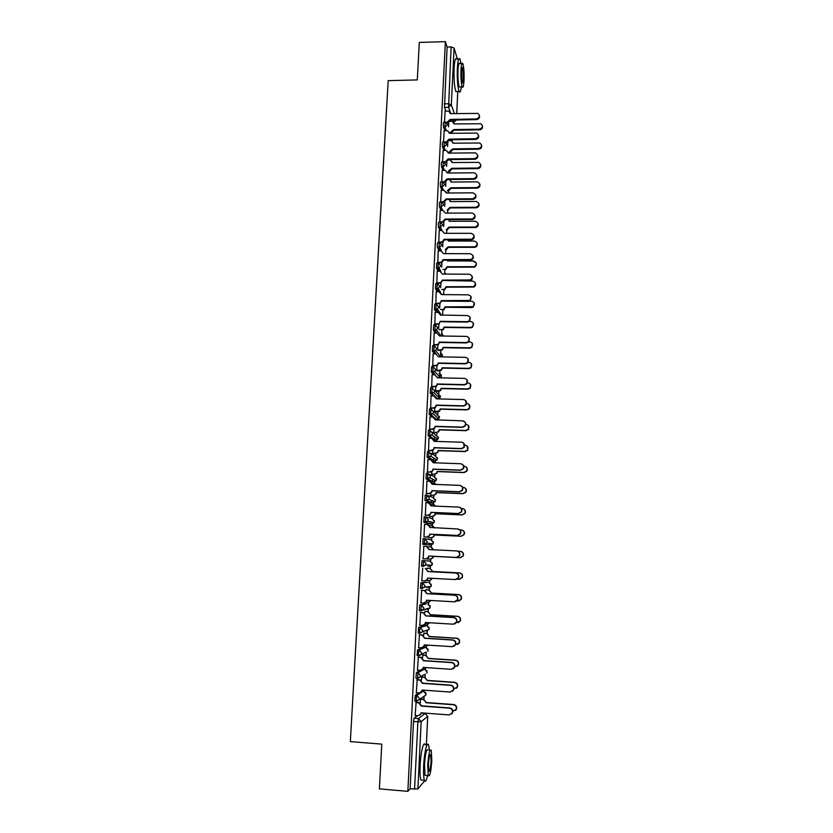 <?xml version="1.0" encoding="UTF-8"?>
<svg xmlns="http://www.w3.org/2000/svg" width="833" height="833" viewBox="0 0 833 833"><rect width="100%" height="100%" fill="white"/><g stroke="black" fill="none" stroke-linecap="round" stroke-linejoin="round"><path stroke-width="1.25" d="M418.874 692.962L415.271 695.284L414.782 700.99L416.417 701.24M420.53 670.336L416.406 672.543L415.927 678.208L417.562 678.458M424.184 647.158L417.531 649.917L417.062 655.54L418.697 655.8M425.236 625.427L418.655 627.416L418.187 633.007L419.832 633.267M426.277 603.81L419.759 605.039L419.311 610.599L420.967 610.86M427.308 582.309L420.873 582.788L420.426 588.317L422.092 588.567M421.967 560.651L421.54 566.148L423.206 566.398L423.487 560.734L429.807 560.994L421.967 560.651L423.487 560.734L426.121 563.702L425.736 564.993L423.206 566.398M424.58 538.712L423.07 538.639L422.789 544.272L424.299 544.345L424.58 538.712L427.204 541.658L426.788 543.001L424.299 544.345L430.588 545.157L432.993 543.866L433.389 542.564L430.848 539.711L425.174 538.805M425.632 516.814L424.153 516.741L423.872 522.353L425.392 522.416L425.663 516.814L428.277 519.74L427.829 521.135L425.392 522.416L431.619 523.957L433.983 522.728L434.409 521.375L431.879 518.543L426.84 517.137M426.694 495.031L425.236 494.969L424.965 500.539L426.475 500.602L426.746 495.031L429.349 497.926L428.86 499.394L426.475 500.602L432.65 502.872L434.961 501.705L435.43 500.289L432.91 497.488L428.412 495.697M427.745 473.363L426.319 473.311L426.038 478.85L427.548 478.913L427.818 473.363L430.422 476.237L429.88 477.767L427.548 478.913L433.67 481.901L435.93 480.797L436.45 479.319L433.931 476.538L429.859 474.425M428.797 451.809L427.391 451.767L427.11 457.275L428.61 457.327L428.891 451.819L431.484 454.662L430.88 456.265L428.61 457.327L434.691 461.024L436.877 460.003L437.46 458.452L434.951 455.693L431.192 453.287M429.849 430.38L428.454 430.338L428.183 435.826L429.682 435.867L429.953 430.38L432.535 433.212L431.869 434.888L429.682 435.867L435.701 440.261L437.825 439.314L438.47 437.689L432.421 432.265M430.88 409.055L429.516 409.024L429.245 414.48L430.734 414.522L431.005 409.065L433.587 411.866L432.848 413.626L430.734 414.522L436.711 419.613L438.741 418.749L439.47 417.041L433.566 411.325M431.921 387.855L430.567 387.824L430.213 393.114L431.786 393.28L432.056 387.855L434.639 390.635L433.795 392.489L431.786 393.28L434.587 396.019M432.952 366.759L431.619 366.728L431.275 372.007L432.837 372.164L433.098 366.759L435.669 369.519L434.732 371.466L432.837 372.164L435.305 374.881M433.972 345.778L432.66 345.757L432.327 351.005L433.878 351.151L434.139 345.778L436.711 348.517L435.638 350.558L433.878 351.151L436.128 353.91M434.993 324.901L433.701 324.891L433.379 330.128L434.909 330.253L435.18 324.912L437.731 327.619L436.523 329.764L434.909 330.253L436.992 333.065M436.003 304.149L434.732 304.128L434.42 309.355L435.94 309.459L436.2 304.149L438.762 306.836L437.377 309.074L435.94 309.459L440.605 315.228M437.013 283.491L435.753 283.48L435.451 288.687L436.971 288.78L437.231 283.491L439.772 286.156L438.2 288.499L436.971 288.78L438.804 291.727M438.012 262.947L436.773 262.947L436.482 268.132L437.981 268.205L438.241 262.947L440.782 265.592L438.991 268.018L437.981 268.205L439.73 271.225M439.012 242.507L437.794 242.507L437.252 244.361L437.512 247.693L439.001 247.745L439.262 242.507L441.792 245.131L439.001 247.745L440.657 250.827M440.011 222.182L438.804 222.182L438.273 223.973L438.533 227.357L440.011 227.378L440.261 222.182L442.792 224.775L440.011 227.378L441.594 230.533M441.001 201.95L439.814 201.961L439.283 203.689L439.543 207.125L441.011 207.125L441.271 201.95L443.791 204.533L441.011 207.125L442.739 210.353M441.99 181.823L440.803 181.833L440.282 183.51L440.553 186.988L442.011 186.977L442.261 181.823L444.78 184.385L442.011 186.977L443.468 190.268M442.979 161.789L441.792 161.8L441.282 163.445L441.552 166.954L443 166.933L443.239 161.789L445.77 164.351L443 166.933L444.406 170.296M443.958 141.86L442.781 141.87L442.271 143.474L442.542 147.014L443.989 146.993L444.218 141.849L446.748 144.411L443.989 146.993L445.353 150.419M444.937 122.024L443.75 122.045L443.26 123.617L443.531 127.178L444.978 127.157L445.197 122.024L447.727 124.575L444.978 127.157L446.29 130.646M423.945 699.314L424.07 696.627M424.33 691.275L424.382 690.213M425.017 677.208L425.174 674.095M425.403 669.305L425.476 667.847M426.09 655.217L426.246 652.041M426.465 647.449L426.538 645.867M427.152 633.34L427.308 630.123M427.527 625.718L427.61 624.011M428.214 611.589L428.37 608.319M428.579 604.092L428.662 602.269M429.266 589.941L429.422 586.64M429.62 582.579L429.713 580.653M430.307 568.418L430.474 565.086M430.661 561.182L430.765 559.182M431.359 547L431.515 543.657M431.702 539.899L431.796 537.816M432.389 525.696L432.556 522.353M432.733 518.73L432.837 516.554M433.42 504.465L433.587 501.185M433.754 497.665L433.868 495.416M434.451 483.359L434.607 480.131M434.774 476.705L434.888 474.383M435.472 462.357L435.628 459.222M435.784 455.859L435.909 453.464M436.492 441.417L436.638 438.439M436.794 435.128L436.919 432.65M437.533 420.113L437.637 417.791M437.804 414.49L437.929 411.939M438.564 398.913L438.762 394.79M438.804 393.967L438.929 391.343M439.585 377.828L439.928 370.852M440.605 356.857L440.917 350.464M441.625 336.001L441.906 330.18M442.635 315.249L442.885 310.001M443.635 294.611L443.864 289.915M444.635 274.078L444.832 269.944M445.686 252.545L445.801 250.067M446.655 232.636L446.79 229.752M447.613 212.832L447.727 210.624M448.581 192.996L448.675 191.049M449.56 172.993L449.622 171.567M450.528 153.085L450.57 152.189M424.632 780.823L417.885 788.924L410.138 788.851L413.491 721.482L414.136 718.161L417.375 715.703M379.39 788.872L407.858 791.35L445.384 41.65L419.301 42.431L417.302 79.926L388.199 80.624L350.339 741.609L381.785 744.129L379.39 788.872M410.138 788.851L407.858 791.35M445.801 110.997L444.51 107.447L448.571 107.374L451.122 46.919L454.089 48.043L457.452 59.174M451.122 46.919L447.082 47.033L445.384 41.65M444.156 130.677L443.552 141.86M443.177 150.45L442.562 161.789M442.188 170.317L441.625 181.823M441.198 190.288L440.678 201.961M440.209 210.364L439.73 222.182M439.21 230.533L438.783 242.507M438.2 250.816L437.835 262.947M437.19 271.204L436.867 283.324M436.18 291.706L435.846 303.858M435.159 312.302L434.826 324.485M434.139 333.023L433.795 345.226M433.108 353.838L432.754 366.083M436.846 365.843L436.919 370.8M432.077 374.767L431.723 387.043M431.046 395.81L430.671 408.118M430.005 416.958L429.62 429.297M433.733 429.099L433.889 432.566M428.964 438.231L428.568 450.591M432.691 450.403L432.868 453.371M427.923 459.608L427.506 472.009M431.64 471.832L431.848 474.289M426.892 481.099L426.434 493.532M430.578 493.365L430.817 495.302M425.882 502.716L425.361 515.169M429.516 515.023L429.776 516.439M423.945 536.879L426.85 537.014L429.318 535.692L430.026 534.182L429.609 535.744L427.142 537.066L423.945 536.91L424.559 524.353L427.464 524.561L430.349 527.706M428.454 536.796L428.735 537.681M423.82 546.24L423.195 558.808M427.235 568.241L426.881 568.783M422.727 568.231L421.758 580.851M426.496 580.58L429.162 580.674L431.65 579.268L431.963 578.31M426.184 589.764L425.798 590.847M421.633 590.274L420.977 602.977M425.122 611.391L424.705 613.026M420.54 612.442L419.78 625.239M424.059 633.132L423.612 635.329M419.436 634.725L418.614 647.626M422.987 654.998L422.518 657.758M418.322 657.133L417.468 670.138M421.904 676.979L421.404 680.301M417.208 679.666L416.323 692.775M416.084 702.313L415.178 715.537M422.966 669.045L424.622 669.107M420.051 610.641L419.478 610.766M430.588 545.157L422.789 544.272M430.182 523.895L423.872 522.353M431.234 502.82L424.965 500.539M432.275 481.838L426.038 478.85M433.306 460.982L432.504 460.534M431.296 459.806L427.11 457.275M431.619 438.314L428.183 435.826M432.254 417.031L429.245 414.48M432.993 395.862L430.297 393.249M433.806 374.808L431.348 372.132M434.649 353.869L432.389 351.12M435.534 333.044L433.431 330.232M436.43 312.323L434.462 309.439M437.346 291.717L435.492 288.77M438.273 271.214L436.513 268.195M439.21 250.827L437.533 247.734L439.762 247.64L441.5 250.889M440.147 230.533L438.543 227.388M441.084 210.353L439.553 207.136M442.031 190.278L440.553 186.988M442.969 170.307L441.552 166.954M443.916 150.44L442.542 147.014M444.853 130.666L443.531 127.178M445.124 111.018L444.53 122.035M448.789 122.524L448.571 126.876M425.975 609.34L426.246 608.777M427.027 587.806L427.402 586.838M428.068 566.398L428.516 565.055M429.245 544.99L429.609 543.397M430.359 523.655L430.671 521.875M431.452 502.434L431.733 500.477M432.514 481.339L432.775 479.214M433.576 460.347L433.795 458.077M434.618 439.48L434.816 437.075M447.082 47.033L444.51 107.447M447.821 142.235L447.602 146.608M446.842 162.039L446.634 166.444M445.863 181.948L445.655 186.384M444.884 201.961L444.666 206.428M443.895 222.067L443.677 226.576M442.906 242.288L442.687 246.828M441.906 262.614L441.688 267.185M440.907 283.043L440.678 287.645M439.928 303.004L439.668 308.22M434.503 324.11L438.887 323.693L438.658 328.9M437.866 344.987L437.637 349.683M435.815 386.814L435.607 391.062M434.774 407.899L434.597 411.679M420.478 699.22L420.29 702.969M450.039 119.421L450.268 120.285L447.54 122.847L447.29 122.17L450.039 119.421L476.299 118.942C479.735 117.734 480.287 115.891 477.944 113.423L450.32 113.621L448.914 111.164L445.082 111.018M450.299 112.882L450.549 113.611M479.444 115.443C479.964 117.755 478.985 119.15 476.507 119.629L450.278 120.087M446.04 122.191L447.29 122.17M450.57 132.291L453.693 129.594L479.371 129.167C482.734 127.99 483.265 126.189 480.985 123.773L453.964 123.919L452.59 121.514L449.976 121.337M453.943 123.19L454.183 123.909M482.442 125.741C482.953 128.001 481.995 129.365 479.569 129.823L453.923 130.24L451.247 132.926L451.007 132.28M453.923 130.24L453.693 129.594M449.07 139.142L449.31 139.975L446.571 142.547L446.321 141.902L449.07 139.142L475.404 138.747C478.985 137.383 479.433 135.498 476.757 133.082L449.362 133.311L447.717 130.76L444.104 130.677M449.32 132.52L449.591 133.311M478.538 135.185C479.09 137.518 478.111 138.924 475.601 139.403L449.32 139.788M444.739 141.933L446.321 141.902M448.102 158.968L448.341 159.78L445.593 162.352L445.343 161.737L448.102 158.968L474.498 158.655C478.225 157.104 478.569 155.177 475.528 152.866L448.393 153.116L446.498 150.471L443.125 150.45M448.341 152.252L448.623 153.105M477.632 155.021C478.204 157.385 477.226 158.801 474.706 159.28L448.352 159.582M443.229 161.758L445.343 161.737M447.123 178.897L447.363 179.678L444.614 182.26L444.353 181.677L447.123 178.897L473.581 178.668C477.465 176.908 477.684 174.94 474.258 172.775L447.415 173.014L445.249 170.307L442.136 170.317M447.352 172.087L447.654 173.004M476.715 174.961C477.309 177.346 476.341 178.772 473.79 179.262L447.373 179.491M442.167 181.688L444.353 181.677M449.539 151.596L452.756 148.888L478.496 148.555C482.005 147.222 482.442 145.369 479.829 143.005L453.037 143.193L451.434 140.694L449.206 140.59M452.996 142.401L453.256 143.193M481.568 145.057C482.099 147.337 481.141 148.711 478.694 149.169L452.996 149.513L450.309 152.21L450.07 151.596M449.778 152.22L450.309 152.21M452.996 149.513L452.756 148.888M448.498 171.004L451.819 168.297L477.621 168.027C481.276 166.517 481.609 164.622 478.631 162.362L452.1 162.56L450.247 159.978L448.331 159.936M452.048 161.717L452.329 162.56M480.683 164.465C481.235 166.777 480.287 168.162 477.819 168.62L452.059 168.88L449.362 171.588L449.122 171.004M448.737 171.598L449.362 171.588M452.059 168.88L451.819 168.297M447.436 190.507L450.882 187.789L476.736 187.602C480.537 185.884 480.756 183.968 477.392 181.844L451.153 182.031L449.466 179.47M451.09 181.115L451.392 182.031M479.798 183.968C480.381 186.3 479.433 187.706 476.945 188.164L451.111 188.352L448.414 191.059L448.175 190.507M447.685 191.069L448.414 191.059M451.111 188.352L450.882 187.789M461.013 63.641L459.983 59.112C458.744 57.05 457.869 60.091 457.359 68.223C457.046 79.083 457.609 86.809 459.056 91.422C459.972 93.192 460.732 91.682 461.326 86.882M456.765 59.195C455.505 57.144 454.61 60.184 454.1 68.306C453.787 79.156 454.36 86.892 455.838 91.495L457.234 91.463M460.191 86.913L459.202 86.934C458.16 83.612 457.754 78.042 457.983 70.232C458.348 64.38 458.973 62.194 459.868 63.672L461.867 63.62M460.972 70.159C460.743 77.969 461.138 83.539 462.159 86.861C463.044 88.34 463.669 86.143 464.023 80.27C464.252 72.523 463.856 66.963 462.825 63.589C461.951 62.111 461.336 64.297 460.972 70.159M463.492 78.5L462.721 67.754C462.148 66.796 461.753 68.212 461.524 71.992L462.294 82.748C462.856 83.696 463.263 82.28 463.492 78.5M429.401 750.169L428.641 745.181C427.204 740.443 424.236 752.366 423.664 765.725C423.362 772.868 423.612 777.73 424.403 780.313C425.33 782.437 426.381 780.865 427.548 775.565M425.194 744.9C423.716 740.173 420.707 752.084 420.124 765.433C419.822 772.576 420.071 777.428 420.894 780.011L422.57 780.157M426.215 775.45L425.028 775.356L424.486 764.861C425.371 753.428 426.558 748.492 428.079 750.054M427.735 765.121L428.256 775.627C429.776 777.095 430.953 772.149 431.796 760.779L431.265 750.314C429.776 748.752 428.599 753.688 427.735 765.121M431.088 761.539L430.744 754.792C429.786 753.792 429.026 756.978 428.464 764.34L428.808 771.098C429.776 772.066 430.536 768.88 431.088 761.539M446.144 198.931L446.384 199.681L443.625 202.273L443.375 201.711L446.144 198.931L472.769 198.775C476.695 196.723 476.757 194.745 472.957 192.839L446.436 193.006L443.989 190.268L441.146 190.288M446.353 192.017L446.686 193.006M475.789 194.995C476.424 197.348 475.487 198.806 472.977 199.347L446.394 199.493M440.574 201.721L443.375 201.711M445.166 219.069L445.405 219.787L442.635 222.38L442.375 221.849L445.166 219.069L472.238 218.964C475.81 216.695 475.737 214.716 472.019 213.029L445.457 213.113L442.948 210.353L440.147 210.364M474.852 215.122C475.539 217.309 474.737 218.767 472.446 219.496L445.416 219.6M439.574 221.859L442.375 221.849M478.902 203.564C479.527 205.876 478.611 207.292 476.153 207.813L450.164 207.927L447.571 210.634L447.217 210.103L449.924 207.386L475.955 207.271C479.787 205.272 479.85 203.335 476.132 201.461L450.205 201.596L449.372 199.472M450.122 200.618L450.445 201.596M450.164 207.927L449.924 207.386M477.996 223.265C478.663 225.389 477.882 226.815 475.643 227.524L449.216 227.586L446.884 230.283L446.259 229.804L448.977 227.086L475.445 227.013C478.933 224.795 478.86 222.859 475.226 221.214L449.258 221.266L448.841 219.589M438.575 242.091L442.052 242.018L444.166 239.3L444.416 239.998L442.313 242.518L438.981 242.59M473.915 235.364C474.633 237.374 473.967 238.832 471.894 239.717L444.426 239.81M444.166 239.3L471.686 239.206C474.893 236.78 474.695 234.812 471.093 233.323L444.468 233.323L441.948 230.533L439.147 230.533M437.564 262.437L441.303 262.291L443.177 259.646L443.427 260.323L441.563 262.759L438.22 262.905M472.967 255.689C473.717 257.564 473.165 259.001 471.311 260L443.437 260.125M443.177 259.646L471.093 259.521C473.956 256.981 473.654 255.044 470.166 253.721L443.468 253.638L440.949 250.827L438.137 250.816M436.544 282.887L440.532 282.658L442.438 280.544L440.792 283.105L436.794 283.324M472.009 276.119C472.78 277.868 472.342 279.284 470.676 280.377L442.438 280.544M442.177 280.107L470.458 279.93C473.009 277.316 472.603 275.411 469.229 274.224L442.469 274.057L439.949 271.225L437.127 271.204M435.524 303.441L439.73 303.129L441.428 301.077L439.991 303.535L435.774 303.847M471.03 296.652L469.999 300.848L468.24 301.348L441.428 301.077M441.167 300.661L469.781 300.432C472.04 297.777 471.551 295.902 468.292 294.84L441.469 294.59L438.939 291.727L436.107 291.706M439.158 324.068L440.157 321.33L439.158 324.068L434.743 324.485M470.041 317.279L469.271 321.423L467.292 322.079L440.418 321.715M440.157 321.33L467.074 321.694L469.052 321.038C471.072 318.362 470.51 316.53 467.355 315.561L440.47 315.02M435.086 312.302L437.919 312.344M433.472 344.883L438.023 344.373L439.408 342.457L438.293 344.716L433.712 345.226M469.041 338L468.51 342.113L466.345 342.904L439.408 342.457M439.137 342.103L466.126 342.561L468.292 341.759C470.093 339.073 469.468 337.282 466.397 336.397L439.439 335.97L436.898 333.065L434.066 333.013M432.431 365.76L437.138 365.156L438.387 363.313L437.408 365.468L432.671 366.083M468.021 358.815L467.709 362.917L465.397 363.854L438.387 363.313M438.116 362.99L465.168 363.532L467.49 362.605C469.104 359.918 468.427 358.169 465.449 357.336L438.418 356.816L435.867 353.89L433.025 353.838M431.39 386.762L436.221 386.054L437.367 384.273L436.492 386.345L431.619 387.043M466.969 379.733L466.886 383.846L464.439 384.908L437.367 384.273M437.086 383.982L464.21 384.617L466.657 383.555C468.115 380.889 467.396 379.161 464.491 378.39L437.398 377.786L434.836 374.829L431.983 374.767M477.09 243.049C477.788 245.017 477.132 246.433 475.112 247.297L448.258 247.359L446.196 250.004L445.291 249.608L448.019 246.88L474.904 246.818C478.048 244.444 477.85 242.518 474.331 241.06L448.3 241.029L448.133 239.81M442.989 269.496L445.228 269.351L447.05 266.768L474.341 266.685C477.142 264.196 476.84 262.301 473.436 261L447.342 260.896L447.311 260.135M438.72 269.476L439.834 269.486M473.644 261.468C477.038 262.759 477.34 264.655 474.55 267.133L447.3 267.226L445.478 269.798L444.322 269.507M441.802 289.499L444.478 289.27L446.082 286.771L473.727 286.635C476.226 284.074 475.82 282.21 472.53 281.054L446.384 280.575M437.387 289.457L438.804 289.478M475.237 282.897C475.997 284.605 475.56 285.99 473.935 287.052L446.332 287.198L444.728 289.686L443.343 289.509M435.992 309.543L437.7 309.564M440.584 309.595L443.708 309.282L445.114 306.867L473.071 306.669C475.289 304.076 474.8 302.254 471.624 301.202L469.302 301.182M474.3 302.973L473.279 307.065L471.561 307.564L445.363 307.262L443.958 309.668L442.365 309.616M439.303 329.795L442.896 329.379L444.135 327.077L470.437 327.452L472.373 326.817C474.341 324.193 473.79 322.413 470.707 321.455L469.25 321.444M473.342 323.131L472.582 327.182L470.655 327.817L444.385 327.442L443.156 329.743L441.386 329.826M437.96 350.099L442.063 349.589L443.156 347.382L469.52 347.84L471.634 347.069C473.394 344.446 472.78 342.696 469.791 341.822L468.313 341.79M472.363 343.383L471.842 347.403L469.739 348.173L443.406 347.715L442.323 349.922L440.386 350.141M438.22 350.422L440.647 350.474M436.617 370.498L441.209 369.904L442.167 367.79L468.594 368.342L470.864 367.426C472.446 364.812 471.78 363.094 468.864 362.282L468.219 362.272M471.374 363.729L471.072 367.738L468.812 368.644L442.417 368.092L441.459 370.206L439.397 370.56M436.836 370.8L439.657 370.852M435.607 391.01L440.324 390.333L441.167 388.303L467.667 388.938L470.062 387.907C471.488 385.304 470.78 383.617 467.938 382.857L467.5 382.847M470.364 384.169L470.281 388.188L467.886 389.219L441.428 388.584L440.584 390.604L438.397 391.083M435.826 391.281L438.658 391.354M430.349 407.858L433.212 407.941L435.284 407.077L436.336 405.348L435.555 407.327L433.483 408.191L430.567 408.108M435.721 396.768L436.648 398.861M465.886 400.746L466.032 404.9L463.471 406.067L436.336 405.348M436.055 405.098L463.242 405.817L465.803 404.64C467.126 401.985 466.365 400.288 463.523 399.559L436.367 398.861L433.806 395.883L430.942 395.81M429.297 429.078L432.16 429.162L434.326 428.214L435.295 426.538L434.607 428.433L432.442 429.38L429.505 429.297M434.545 417.791L435.607 420.051L432.764 417.041L429.89 416.958M462.794 421.061C465.574 421.769 466.355 423.435 465.158 426.069L462.502 427.35L435.295 426.538M435.024 426.319L462.273 427.131L464.929 425.84C466.126 423.206 465.345 421.529 462.554 420.832L435.336 419.842M428.235 450.403L431.109 450.507L433.347 449.466L434.253 447.842L433.629 449.653L431.39 450.695L428.433 450.591M433.337 438.929L434.566 441.355L436.211 441.407M463.617 443.062L464.262 447.363L461.534 448.748L434.253 447.842M433.972 447.644L461.295 448.55L464.033 447.165C465.137 444.541 464.314 442.896 461.586 442.229L434.285 441.344L431.713 438.314L428.839 438.22M427.173 471.853L430.057 471.957L432.358 470.843L433.202 469.25L432.639 470.999L430.338 472.113L427.339 471.999M432.088 460.18L433.524 462.773M462.398 464.377C463.919 465.574 464.231 467.032 463.356 468.771L460.555 470.249L433.202 469.25M432.921 469.094L460.316 470.093L463.117 468.615C464.127 466.011 463.294 464.377 460.607 463.731L433.233 462.763L430.661 459.701L427.777 459.608M426.1 493.407L428.995 493.532L431.359 492.334L432.15 490.783L431.64 492.459L429.276 493.646L426.225 493.521M430.796 481.547L432.473 484.296M461.128 485.806C462.856 486.92 463.283 488.43 462.43 490.314L459.566 491.876L432.15 490.783M431.869 490.658L459.327 491.751L462.19 490.189C463.127 487.597 462.273 485.983 459.618 485.358L432.181 484.285L429.599 481.203L426.715 481.099M425.028 515.086L427.923 515.211L430.349 513.951L431.098 512.42L430.63 514.034L428.214 515.294L425.049 515.158M429.474 503.038L431.411 505.943M459.795 507.37C461.753 508.369 462.325 509.911 461.492 511.972L458.577 513.617L431.098 512.42M430.807 512.337L458.337 513.524L461.253 511.889C462.117 509.307 461.243 507.714 458.629 507.099L431.119 505.933L428.537 502.83L425.642 502.705M434.597 411.627L439.418 410.867L440.178 408.93L466.73 409.649L469.239 408.503C470.53 405.91 469.781 404.255 467.011 403.536L466.688 403.526M469.312 404.692L469.458 408.753L466.959 409.898L440.438 409.17L439.678 411.106L437.387 411.71M434.805 411.866L437.658 411.95M433.576 432.358L436.377 432.442L438.491 431.515L439.168 429.661L465.793 430.474L468.385 429.214C469.562 426.642 468.792 425.007 466.074 424.32L465.793 424.309M468.24 425.319L468.604 429.432L466.022 430.682L439.428 429.87L438.762 431.723L436.377 432.442M433.774 432.566L436.648 432.65M432.556 453.194L435.367 453.287L437.554 452.277L438.158 450.497L464.856 451.403L467.521 450.049C468.594 447.488 467.802 445.874 465.126 445.218L464.814 445.207M467.115 446.03L467.74 450.226L465.074 451.58L438.429 450.684L437.825 452.454L435.367 453.287M432.733 453.371L435.638 453.464M431.525 474.144L434.347 474.248L436.596 473.154L437.148 471.447L463.908 472.436L466.647 470.989C467.625 468.448 466.813 466.855 464.189 466.22L463.752 466.209M436.502 462.877L433.504 462.221M465.939 466.855C467.417 468.011 467.729 469.448 466.865 471.145L464.127 472.582L437.419 471.593L436.867 473.3L434.347 474.248M431.681 474.279L434.618 474.394M430.494 495.187L433.316 495.302L435.628 494.146L436.128 492.501L462.95 493.584L465.751 492.053C466.657 489.523 465.824 487.951 463.231 487.336L462.586 487.305M435.982 484.431L432.337 483.213M435.076 483.609L436.159 484.442M464.699 487.774C466.386 488.867 466.813 490.335 465.97 492.178L463.179 493.698L436.398 492.626L435.898 494.261L433.316 495.302M430.609 495.302L433.587 495.416M429.453 516.356L432.285 516.481L434.649 515.252L435.107 513.669L461.992 514.846L464.845 513.243C465.689 510.723 464.824 509.161 462.273 508.557L461.305 508.515M435.243 506.1L432.879 504.392L431.067 504.309M433.795 504.59L435.482 506.11M463.408 508.828C465.324 509.806 465.876 511.306 465.064 513.326L462.221 514.929L435.378 513.753L434.92 515.335L432.285 516.481M429.474 516.429L432.566 516.564M428.11 524.675L430.359 527.549M458.4 529.08C460.628 529.923 461.336 531.485 460.545 533.766L457.588 535.473L430.026 534.182M429.745 534.13L457.338 535.421L460.305 533.703C461.107 531.142 460.222 529.559 457.64 528.955L430.067 527.476M462.055 530.027C464.231 530.85 464.929 532.381 464.148 534.599L461.263 536.265L434.347 535.005L433.931 536.525L431.525 537.816L428.412 537.67L431.244 537.764L433.66 536.473L434.076 534.953L461.034 536.213L463.919 534.547C464.71 532.037 463.835 530.486 461.315 529.903L459.858 529.83M434.357 527.883L431.838 525.613L429.62 525.508M432.473 525.717L434.618 527.903M428.672 556.048L428.568 557.569L426.059 558.953L422.852 558.787L425.767 558.933L428.277 557.548L428.672 556.048L456.338 557.433L459.347 555.653C460.097 553.102 459.191 551.519 456.63 550.925L428.985 549.572L426.381 546.417L423.476 546.271M426.715 546.448L429.276 549.582M456.963 550.957C459.462 551.592 460.337 553.164 459.587 555.673L456.588 557.444L428.964 556.059M460.659 551.384C463.106 552.008 463.96 553.539 463.231 555.986L460.295 557.714L433.316 556.361L432.931 557.829L430.484 559.182L427.36 559.016L430.203 559.162L432.66 557.818L433.035 556.34L460.066 557.693L462.992 555.965C463.721 553.466 462.846 551.935 460.347 551.352L458.035 551.238M433.358 549.78L430.796 546.937L427.964 546.802M431.13 546.979L433.629 549.801M421.758 580.809L424.684 580.976L427.235 579.539L427.589 578.071L455.328 579.56L458.369 577.727C459.077 575.176 458.16 573.614 455.63 573.021L427.912 571.563L425.299 568.387L428.204 571.563L455.88 573.021C458.4 573.604 459.316 575.166 458.619 577.706L455.849 579.549M427.881 578.092L427.527 579.518L425.153 580.955M426.913 568.221L430.036 568.387L432.598 571.282L429.755 568.387L426.913 568.241M457.192 579.195L459.087 579.299L462.055 577.498C462.742 575.02 461.846 573.489 459.379 572.917L432.306 571.49M432.587 571.49L459.618 572.906C462.076 573.479 462.971 575.009 462.294 577.488L459.587 579.279M432.244 578.321L429.62 580.663M420.665 602.957L423.591 603.134L426.173 601.645L426.506 600.229L454.318 601.811L457.39 599.916C458.046 597.386 457.13 595.824 454.62 595.241L426.829 593.679L424.216 590.472L427.121 593.637L454.87 595.199C457.369 595.782 458.296 597.334 457.64 599.864L455.276 601.718M426.798 600.239L426.465 601.593L424.382 603.061M421.29 590.264L424.507 590.441M421.29 590.316L424.216 590.472M431.546 593.044L428.703 589.951L425.85 589.785L428.985 589.91L431.546 593.044L458.639 594.554C461.086 595.126 461.982 596.647 461.347 599.114L459.035 600.926M426.059 602.186L428.1 602.301L430.786 600.468M456.869 600.937L458.108 601.01L461.107 599.166C461.753 596.688 460.847 595.168 458.4 594.595L431.265 593.075M431.046 600.489L428.87 602.228M419.551 625.229L422.487 625.406L425.111 623.875L425.413 622.501L453.298 624.188L456.401 622.241C457.025 619.71 456.088 618.159 453.6 617.576L425.736 615.92L423.122 612.682L426.038 615.847L453.85 617.503C456.338 618.076 457.275 619.627 456.651 622.157L454.662 623.969M425.715 622.522L425.403 623.782L423.581 625.25M420.269 612.432L423.424 612.609M420.186 612.515L423.122 612.682M424.861 611.37L427.933 611.557L430.494 614.702L427.652 611.62L424.788 611.453M425.319 623.938L427.048 624.042L429.484 622.74M456.297 622.792L460.16 620.939C460.764 618.471 459.847 616.951 457.421 616.389L430.213 614.775M430.494 614.702L457.661 616.316C460.087 616.878 460.993 618.398 460.399 620.856L458.452 622.626M429.703 622.761L428.1 623.886M418.447 647.616L421.383 647.814L424.028 646.231L424.32 644.898L452.277 646.679L455.412 644.69C455.995 642.16 455.047 640.608 452.579 640.036L424.643 638.276L422.019 635.017L424.945 638.161L452.829 639.921C455.297 640.494 456.245 642.045 455.661 644.565L453.985 646.304M424.611 644.909L422.748 647.543M419.238 634.715L422.321 634.913M419.082 634.829L422.019 635.017M423.862 633.122L426.881 633.309L429.443 636.485L426.59 633.413L423.716 633.236M424.455 645.794L428.006 645.127M455.578 644.752L459.191 642.837C459.764 640.379 458.837 638.869 456.432 638.307L429.151 636.589M429.443 636.485L456.671 638.193C459.077 638.755 460.003 640.265 459.441 642.722L457.806 644.419M428.152 645.138L427.308 645.627M417.323 670.128L420.28 670.336L422.945 668.712L423.216 667.41L451.247 669.305L454.401 667.264C454.953 664.744 454.006 663.193 451.548 662.62L423.549 660.756L420.915 657.466L423.851 660.611L451.809 662.464C454.256 663.037 455.214 664.588 454.662 667.098L453.256 668.743M423.518 667.431L421.873 669.93M418.166 657.122L421.217 657.32M417.968 657.279L420.915 657.466M422.831 654.988L425.809 655.186L428.381 658.382L425.517 655.321L422.643 655.134M423.487 667.774L426.225 667.618M454.756 666.827L458.223 664.859C458.764 662.402 457.838 660.892 455.432 660.33L428.089 658.528M428.381 658.382L455.682 660.194C458.077 660.746 459.004 662.256 458.473 664.703L457.098 666.306M416.198 692.764L419.166 692.983L421.852 691.317L422.112 690.047L450.205 692.046L453.391 689.963C453.912 687.444 452.954 685.903 450.518 685.33L422.435 683.362L419.801 680.04L422.748 683.175L450.778 685.143C453.214 685.715 454.172 687.256 453.652 689.766L452.465 691.307M422.102 690.265L420.967 692.442M417.073 679.655L420.103 679.863M416.844 679.843L419.801 680.04M421.779 676.969L424.736 677.167L427.319 680.394L424.445 677.344L421.56 677.146M453.839 689.016L457.255 687.006C457.754 684.549 456.817 683.039 454.433 682.487L427.027 680.571M427.319 680.394L454.683 682.3C457.067 682.862 458.004 684.362 457.494 686.819L456.338 688.308M415.073 715.526L418.041 715.755L420.759 714.048L420.998 712.819L449.164 714.922L452.381 712.798C452.871 710.278 451.903 708.737 449.476 708.165L421.331 706.092L418.676 702.75L421.633 705.863L449.737 707.935C452.163 708.508 453.131 710.049 452.631 712.559L451.632 713.996M415.969 702.302L418.989 702.531M421.29 712.84L420.019 715.078M415.719 702.531L418.676 702.75M420.707 699.064L423.664 699.272L426.246 702.531L423.372 699.481L420.478 699.272M452.84 711.32L456.265 709.268C456.744 706.811 455.807 705.312 453.433 704.749L425.955 702.74M426.246 702.531L453.683 704.531C456.047 705.093 456.994 706.592 456.515 709.039L455.536 710.434M416.708 701.126L416.188 698.648L416.823 695.399L423.466 691.067L422.216 690.974M415.271 695.284L416.823 695.399L419.478 698.533L419.238 699.574L416.531 701.251M424.091 674.709L417.656 678.468L417.947 672.648L424.538 669.097L427.11 672.096L426.86 673.137L426.777 670.575M416.406 672.543L417.947 672.648L420.603 675.75L420.342 676.823L417.468 678.312L415.927 678.208M425.58 652.343L418.78 655.81L418.447 653.124L419.072 650.021L425.673 647.251M417.531 649.917L419.072 650.021L421.717 653.093L421.446 654.207L418.593 655.644L417.062 655.54M426.715 630.321L426.392 631.081L428.943 629.571L422.529 631.716L419.894 633.267L419.561 630.539L420.186 627.509L426.715 625.521M418.655 627.416L420.186 627.509L422.831 630.56L422.529 631.716L419.728 633.101L418.187 633.007M427.818 608.434L427.454 609.423L429.963 607.975L420.842 610.693L421.29 605.133L426.246 603.81M419.759 605.039L421.29 605.133L423.935 608.152L423.612 609.35L419.311 610.599M428.495 587.89L430.984 586.484L424.684 587.109L421.956 588.4L422.393 582.871L427.298 582.309M420.873 582.788L422.393 582.871L425.028 585.87L424.684 587.109L420.426 588.317M414.136 718.161L418.499 718.494L425.226 713.36M421.269 713.069L425.111 713.35L427.704 716.401L421.175 721.649L417.885 788.924M424.58 781.302L424.601 780.771M427.735 716.349L426.361 744.994L427.704 716.276M453.371 122.055L453.048 120.046M450.778 113.611L448.571 107.374L451.319 104.791L454.339 113.548M456.703 113.496L457.765 91.453M454.089 48.043L451.319 104.791L448.321 103.771L444.249 103.854M424.122 647.147L425.601 647.251L428.172 650.219L427.902 651.291L427.891 648.824M425.184 625.427L426.663 625.51L429.224 628.457L428.943 629.571L428.985 627.166M430.151 523.895L431.619 523.957M431.182 502.809L432.65 502.872M432.212 481.838L433.67 481.901M433.233 460.972L434.764 461.024M434.389 440.22L435.794 440.261M435.586 419.582L436.815 419.613M437.533 398.892L436.211 397.601M434.639 390.458L440.459 396.498L439.657 398.289L440.407 395.842M437.96 377.797L437.398 377.172M442.531 210.353L441.011 207.125L439.543 207.125M450.028 140.579L449.737 139.777M451.715 140.808L452.683 139.736M450.674 160.113L451.361 159.551M445.999 274.078L445.051 273.162M443.333 336.032L441.594 332.971M442.104 356.888L442.438 355.733L440.365 353.119M439.21 373.528C441.563 374.434 442.042 375.87 440.647 377.859L441.448 376.068L439.106 373.403M438.647 398.913L439.657 398.289L433.795 392.489L430.213 393.114M429.547 566.471L431.994 565.118L432.358 563.868L429.807 560.994M431.14 584.162L430.984 586.484L431.317 585.287L428.766 582.392M430.067 605.612L429.963 607.975L430.276 606.82L427.725 603.894M423.424 696.721L425.809 695.097L426.048 694.087L423.466 691.067M454.006 122.128L456.359 119.983M413.491 721.482L417.874 721.815L418.499 718.494L421.175 721.649L417.874 721.815L414.553 789.236M450.028 119.608L450.268 120.285M476.299 118.942L476.507 119.629M453.912 130.417L453.683 129.771M479.569 129.823L479.371 129.167M449.06 139.33L449.31 139.975M475.404 138.747L475.601 139.403M448.092 159.155L448.341 159.78M474.498 158.655L474.706 159.28M447.123 179.085L447.363 179.678M473.581 178.668L473.79 179.262M452.985 149.701L452.746 149.076M478.694 149.169L478.496 148.555M452.048 169.068L451.809 168.485M477.819 168.62L477.621 168.027M451.101 188.539L450.872 187.977M476.945 188.164L476.736 187.602M446.134 199.118L446.384 199.681M472.665 198.785L472.884 199.347M445.155 219.256L445.405 219.787M471.749 218.996L471.957 219.537M450.164 208.115L449.924 207.573M476.06 207.813L475.851 207.282M451.85 140.871L452.788 139.736M438.533 227.357L440.501 227.336L442.104 230.543M436.482 268.132L438.991 268.018L440.949 271.423M435.451 288.687L438.2 288.499L440.553 292.3M434.42 309.355L437.377 309.074L441.5 315.238M433.379 330.128L436.523 329.764L441.084 335.991M432.327 351.005L435.638 350.558L440.719 356.868M431.275 372.007L434.732 371.466L440.459 377.849M429.151 414.334L432.848 413.626L438.741 418.749L439.408 416.344M428.079 435.669L431.869 434.888L437.825 439.314L438.397 436.961M427.006 457.119L430.88 456.265L436.877 460.003L437.387 457.671M425.923 478.694L429.88 477.767L435.93 480.797L436.367 478.496M424.84 500.373L428.86 499.394L434.961 501.705L435.336 499.415M423.747 522.176L427.829 521.135L433.983 522.728L434.305 520.448M422.643 544.105L426.788 543.001L432.993 543.866L433.254 541.585M421.54 566.148L425.736 564.993L431.994 565.118L432.202 562.816M414.782 700.99L416.333 701.105L419.238 699.574L425.809 695.097L425.642 692.442M450.799 160.165L451.507 159.551M445.947 274.078L445.134 273.307M441.969 294.59L441.417 293.705M443.385 336.032L441.698 333.106M442.156 356.888C442.812 355.181 442.25 353.973 440.47 353.254M453.433 122.139L456.411 119.983M456.734 113.496L457.796 91.443M459.056 91.422L455.838 91.495M459.202 86.934L462.159 86.861M462.096 67.765L462.721 67.754M424.403 780.313L420.894 780.011M425.028 775.356L428.256 775.627M429.995 754.729L430.744 754.792M443.479 201.711L443.739 202.263M472.769 198.775L472.977 199.347M442.771 221.817L443.031 222.349M472.238 218.964L472.446 219.496M447.571 210.634L447.321 210.103M476.153 207.813L475.955 207.271"/></g></svg>
